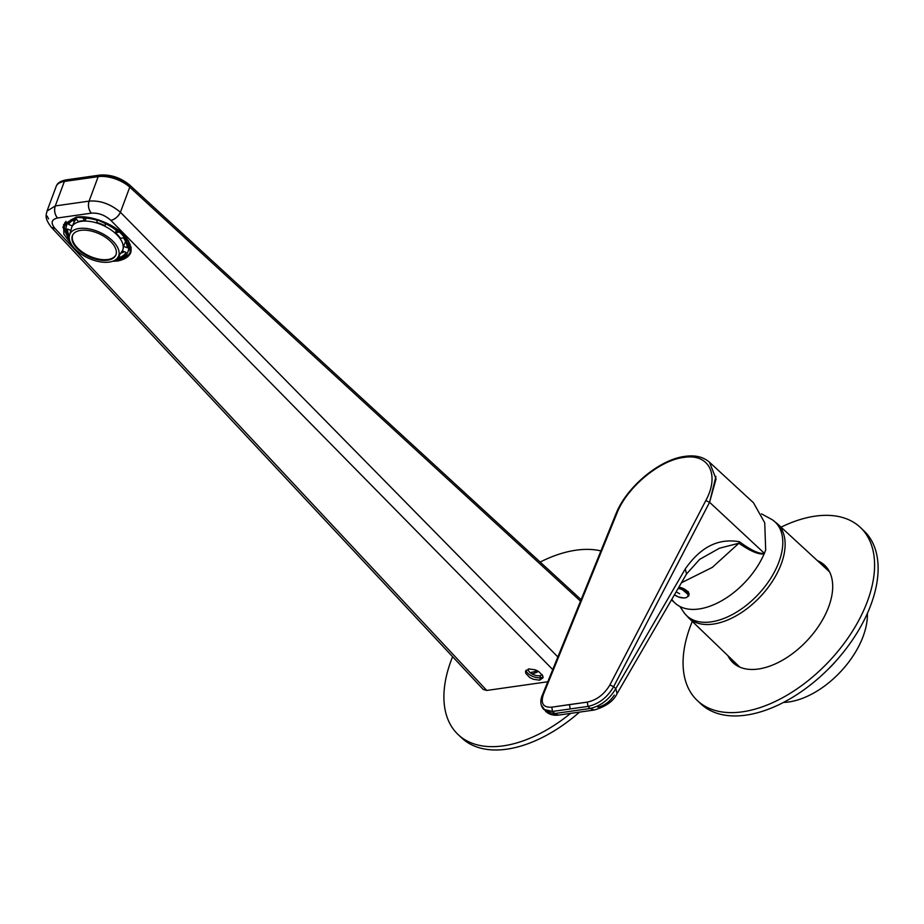 <?xml version="1.0" encoding="UTF-8"?>
<svg xmlns="http://www.w3.org/2000/svg" width="924" height="924" viewBox="0 0 924 924"><rect width="100%" height="100%" fill="white"/><g stroke="black" fill="none" stroke-linecap="round" stroke-linejoin="round"><path stroke-width="1.39" d="M64.807 222.649A36.417 19.208 -155.2 0 0 64.588 225.237L64.807 222.649M128.575 254.816A36.417 19.208 -155.2 0 0 130.919 252.252A36.417 19.208 24.8 0 1 128.575 254.816M117.995 260.972L118.584 259.702L117.995 260.972L112.532 261.307L117.995 260.972L130.423 253.615L128.679 241.072L115.662 228.205L95.415 218.965L76.034 217.209C89.628 214.507 115.061 224.289 124.705 235.828C135.1 249.041 132.86 257.426 117.995 260.972M71.529 244.583L63.86 234.142L63.606 224.567L76.034 217.209L62.844 227.108L71.529 244.583M486.752 690.447L547.782 681.762L486.752 690.447L483.24 689.466L51.386 227.362A8.917 5.047 136.9 0 0 54.897 228.344L486.752 690.447L54.897 228.344L51.386 227.362C43.647 217.256 46.523 214.472 47.009 211.088L55.267 205.937L47.009 211.088L56.179 186.429C57.149 183.183 60.418 181.012 65.985 179.903A3.569 2.345 81.9 0 0 64.368 181.451L55.267 205.937C53.985 210.51 54.747 214.53 57.542 217.983C51.351 219.542 50.474 222.996 54.897 228.344C50.508 222.892 51.398 219.438 57.542 217.983A8.917 5.867 -98.1 0 1 55.267 205.937L89.097 201.12L55.267 205.937L64.368 181.451A23.781 11.388 -159.6 0 0 56.179 186.429A23.781 11.388 -159.6 0 1 64.368 181.451L98.198 176.634L89.097 201.12A8.917 5.867 -98.1 0 0 91.372 213.167L57.542 217.983L91.372 213.167C88.577 209.713 87.815 205.706 89.097 201.12C100.104 200.219 110.545 203.938 120.42 212.277C110.476 203.961 100.035 200.242 89.097 201.12L98.198 176.634A23.781 11.388 -159.6 0 1 129.764 187.156L120.42 212.277C118.191 216.597 115.003 219.3 110.868 220.374C104.782 215.049 98.29 212.647 91.372 213.167C98.498 212.728 105.001 215.13 110.868 220.374A8.917 4.839 -44.5 0 0 120.42 212.277L557.853 656.952L120.42 212.277L129.764 187.156L580.515 601.143L129.764 187.156A23.781 11.388 -159.6 0 0 98.198 176.634L64.368 181.451A3.569 2.345 81.9 0 1 65.985 179.903L99.815 175.086A3.569 2.345 81.9 0 0 98.198 176.634A3.569 2.345 81.9 0 1 99.815 175.086C110.672 174.313 120.594 177.604 129.556 184.939A3.569 2.033 132.6 0 1 129.764 187.156A3.569 2.033 132.6 0 0 129.556 184.939L581.115 599.664M552.737 669.565L110.868 220.374L552.737 669.565M535.273 669.819L528.863 668.918L525.513 671.274L525.791 673.4L529.764 677.535L533.264 679.267L539.662 680.179L543.012 677.823L542.735 675.698L538.761 671.552L535.273 669.819L528.863 668.918L525.513 671.274L525.791 673.4L529.764 677.535L533.264 679.267L539.662 680.179L540.575 677.731A9.367 4.481 20.4 0 1 531.265 675.721A9.367 4.481 20.4 0 1 526.114 670.154A9.367 4.481 -159.6 0 0 531.265 675.721A9.367 4.481 -159.6 0 0 540.575 677.731A9.367 4.481 -159.6 0 0 543.046 676.784A9.367 4.481 20.4 0 1 540.575 677.731L539.662 680.179L543.012 677.823L542.735 675.698L538.761 671.552M538.553 671.413A33.437 19.416 133.3 0 1 532.062 673.966A33.437 19.416 133.3 0 0 532.79 673.758L532.79 673.758A33.437 19.416 133.3 0 0 538.553 671.413M47.147 216.089L48.579 218.942M99.815 175.086A3.569 2.345 81.9 0 1 101.409 175.687A20.213 9.679 20.4 0 1 128.24 184.627A3.569 2.033 132.6 0 1 129.556 184.939M533.367 673.573A31.959 18.549 133.3 0 1 531.981 673.931A31.959 18.549 133.3 0 0 533.367 673.573M528.401 668.999A7.427 3.557 -159.6 0 0 531.75 673.792A7.427 3.557 -159.6 0 0 539.766 675.733L540.575 677.731L539.766 675.733A7.427 3.557 -159.6 0 0 542.111 674.589M67.579 180.503A3.569 2.345 81.9 0 0 65.985 179.903M537.133 670.628A29.73 17.256 133.3 0 1 530.561 672.487A29.73 17.256 133.3 0 1 530.029 672.556M541.637 705.509L545.749 711.376L558.662 715.084C553.314 715.707 549.018 714.471 545.749 711.376L558.662 715.084L594.294 710.013C605.948 706.56 613.536 701.097 617.07 693.647L615.777 688.646L613.663 686.648C607.311 697.47 598.752 704.065 588.011 706.41L587.271 702.113L569.461 704.585L570.212 708.881L569.461 704.585L551.778 707.172L587.271 702.113L588.011 706.41L552.54 711.457L551.778 707.172C543.243 707.692 540.448 703.441 543.393 694.421L616.943 513.224C626.553 487.988 659.17 460.244 683.737 457.438C708.939 453.164 719.958 474.693 705.797 500.577C719.958 474.693 708.939 453.164 683.737 457.438C659.17 460.256 626.553 487.988 616.943 513.224L615.915 513.963C626.056 487.687 659.066 459.494 684.996 456.364L683.737 457.438L684.996 456.364C695.16 454.908 703.314 456.86 709.47 462.219L753.499 502.783L764.726 522.776L765.684 550.023A63.467 36.844 -46.7 0 1 764.379 553.303L764.31 553.245C759.667 554.342 751.374 550.508 739.443 541.753L738.9 543.243L712.335 567.371L681.438 582.755L712.335 567.371L738.9 543.243L739.443 541.753C720.662 538.496 702.356 544.513 685.25 568.953C702.356 544.513 720.662 538.496 739.443 541.753C751.374 550.508 759.667 554.342 764.31 553.245L764.379 553.303A63.467 36.844 -46.7 0 0 765.684 550.023M616.943 513.224L543.393 694.421L542.342 695.16L543.393 694.421C540.448 703.441 543.243 707.692 551.778 707.172L552.54 711.457L588.011 706.41L590.193 708.489L588.011 706.41C598.752 704.065 607.311 697.47 613.663 686.648L609.886 684.961C604.25 694.363 596.708 700.08 587.271 702.113C596.708 700.08 604.25 694.363 609.886 684.961L705.797 500.577L609.886 684.961L613.663 686.648L709.574 502.275L705.797 500.577L709.574 502.275L716.054 478.955L709.47 462.219M615.915 513.963L542.342 695.16C539.951 700.785 540.401 705.52 543.705 709.389L552.54 711.457L554.689 713.536L590.193 708.489C600.831 706.005 609.355 699.399 615.777 688.646L685.25 568.953L686.544 573.954L685.25 568.953L615.777 688.646L617.07 693.647L686.544 573.954L699.699 559.332L719.519 548.198L738.9 543.243L719.519 548.198L699.687 559.343M544.906 710.325L552.54 711.457L554.689 713.536L590.193 708.489L594.294 710.013L590.193 708.489C600.831 706.005 609.355 699.399 615.777 688.646L613.663 686.648L709.574 502.275L764.31 553.245L709.574 502.275L715.938 476.414M597.874 707.137C604.562 705.601 610.036 701.593 614.298 695.102M764.148 553.869C758.696 554.712 750.288 551.178 738.9 543.243C750.288 551.178 758.696 554.712 764.148 553.869L764.379 553.303L764.148 553.869A63.467 36.844 -46.7 0 1 698.983 608.985A63.467 36.844 -46.7 0 0 764.148 553.869M671.494 599.895L675.236 603.268A63.467 36.844 -46.7 0 0 698.983 608.985A63.467 36.844 -46.7 0 1 671.817 599.329M688.969 595.195L679.059 586.856L688.392 591.914L688.969 595.195M688.426 592.561A8.027 3.846 -159.6 0 0 688.08 591.487A8.027 3.846 -159.6 0 1 688.426 592.561M783.529 702.413A70.594 40.991 -46.7 0 0 788.934 701.94A70.594 40.991 -46.7 0 0 867.382 613.374M452.61 656.698A118.896 69.034 -46.7 0 0 451.085 660.637A118.896 69.034 -46.7 0 0 458.142 734.58L461.665 737.906A118.896 69.034 -46.7 0 0 579.44 712.185M458.142 734.58A118.896 69.034 -46.7 0 0 570.489 713.455M600.912 550.9A118.896 69.034 -46.7 0 0 540.159 562.058M692.295 621.402A118.896 69.034 -46.7 0 0 690.251 626.587A118.896 69.034 -46.7 0 0 697.32 700.542L700.842 703.857A118.896 69.034 -46.7 0 0 790.136 698.763A118.896 69.034 -46.7 0 0 870.939 604.689A118.896 69.034 -46.7 0 0 863.871 530.746L860.348 527.419A118.896 69.034 -46.7 0 0 781.046 527.165M697.32 700.542A118.896 69.034 -46.7 0 0 786.613 695.449A118.896 69.034 -46.7 0 0 867.405 601.374A118.896 69.034 -46.7 0 0 860.348 527.419M731.496 659.135A66.886 38.831 -46.7 0 0 734.834 664.24M727.916 655.682A66.886 38.831 -46.7 0 0 732.975 662.67A66.886 38.831 -46.7 0 0 783.206 659.805A66.886 38.831 -46.7 0 0 828.655 606.895A66.886 38.831 -46.7 0 0 824.682 565.292A66.886 38.831 -46.7 0 0 817.405 560.66M826.356 567.047A66.886 38.831 -46.7 0 0 821.066 564.033M115.881 254.909A23.781 12.543 24.8 0 1 93.116 257.565A23.781 12.543 24.8 0 1 72.499 239.651A23.781 12.543 24.8 0 1 72.742 234.962M72.176 240.344A23.781 12.543 24.8 0 1 72.569 235.308A23.781 12.543 24.8 0 1 95.172 232.19A23.781 12.543 24.8 0 1 116.124 250.231A23.781 12.543 24.8 0 1 115.743 255.267A23.781 12.543 24.8 0 1 93.139 258.373A23.781 12.543 24.8 0 1 72.176 240.344M97.829 261.377A26.75 14.114 24.8 0 1 69.196 236.556A26.75 14.114 24.8 0 1 90.471 229.187A26.75 14.114 24.8 0 1 114.068 242.435A26.75 14.114 24.8 0 1 116.967 258.639A26.75 14.114 24.8 0 1 97.829 261.377M71.864 226.911A27.939 14.738 24.8 0 1 71.968 226.68A27.939 14.738 24.8 0 1 72.372 225.918L68.619 224.417A31.959 16.851 -155.2 0 1 76.172 219.011L78.459 221.564A27.939 14.738 24.8 0 1 85.1 220.617L82.814 218.064A31.959 16.851 -155.2 0 1 97.263 220.339L96.743 222.453A27.939 14.738 24.8 0 1 104.99 225.733L105.509 223.631A31.959 16.851 -155.2 0 1 118.388 232.247L115.373 232.686A27.939 14.738 24.8 0 1 120.397 238.277L123.423 237.849A31.959 16.851 -155.2 0 1 127.189 247.771L123.435 246.269A27.939 14.738 24.8 0 1 122.696 250.127A27.939 14.738 24.8 0 1 122.58 250.358M123.435 246.269L125.549 241.684A27.939 14.738 24.8 0 0 125.537 241.372M115.373 232.686L116.378 230.503M104.99 225.733L105.879 223.816M72.372 225.918L74.498 221.333A27.939 14.738 24.8 0 1 76.346 219.207M121.217 253.026A31.959 16.851 -155.2 0 0 124.255 251.675M119.473 255.671L118.491 257.796A31.959 16.851 -155.2 0 0 126.045 252.391L122.326 250.912M86.232 218.168L85.1 220.617M72.534 220.547L74.498 221.333M70.524 230.261L67.475 229.048A31.959 16.851 -155.2 0 0 69.288 235.759M97.332 219.531A33.437 17.637 24.8 0 1 126.969 241.753A33.437 17.637 24.8 0 1 116.112 259.413M69.161 237.699A33.437 17.637 24.8 0 1 91.049 217.937M69.265 238.842A35.666 18.815 24.8 0 1 65.419 222.441A35.666 18.815 24.8 0 1 65.997 221.367M131.093 247.216A35.666 18.815 24.8 0 1 130.168 252.379A35.666 18.815 24.8 0 1 115.177 260.071M688.877 595.414A9.217 4.412 -159.6 0 0 688.946 595.264A9.217 4.412 -159.6 0 0 678.921 587.087M679.902 606.479L684.395 613.143A64.414 37.399 133.3 0 0 711.203 621.864A64.414 37.399 -46.7 0 0 771.99 576.276A64.414 37.399 -46.7 0 0 772.325 519.773L761.526 513.871M827.454 669.912A70.49 40.922 -46.7 0 0 837.571 659.17M772.325 519.773L777.211 523.631A64.668 37.549 -46.7 0 1 772.857 580.63A64.668 37.549 -46.7 0 1 713.259 624.093A64.668 37.549 133.3 0 1 688.542 617.786L684.395 613.143M69.196 236.556L71.76 227.142A27.939 14.738 24.8 0 1 93.278 222.049A27.939 14.738 24.8 0 1 122.488 250.589L116.967 258.639M688.276 596.407A9.217 4.412 -159.6 0 0 688.819 595.576A9.217 4.412 -159.6 0 0 678.747 587.398M676.172 591.834A44.583 38.184 45.7 0 0 679.671 593.762M688.946 595.264L686.428 597.632L683.933 597.99L678.482 596.939L674.451 594.79A8.489 4.066 -159.6 0 0 687.375 596.812A8.489 4.066 -159.6 0 0 686.116 592.076A8.489 4.066 -159.6 0 0 678.147 588.426M777.211 523.631L829.521 571.817M688.542 617.786L739.778 667.116M737.514 665.996L734.106 661.653M828.274 569.634L823.723 566.481"/></g></svg>

